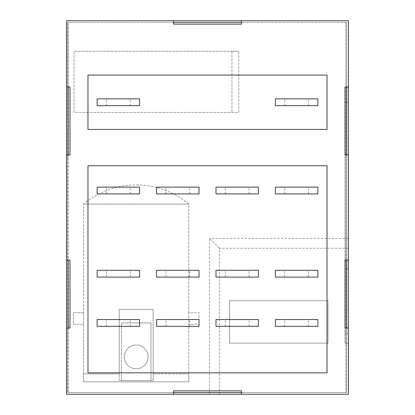 <?xml version="1.0" encoding="UTF-8"?>
<svg xmlns="http://www.w3.org/2000/svg" width="415" height="415" viewBox="0 0 415 415"><rect width="100%" height="100%" fill="white"/><g stroke="black" fill="none" stroke-linecap="round" stroke-linejoin="round"><path stroke-width="0.31" stroke-dasharray="2.08 1.56" d="M118.368 193.919L130.253 193.919L118.368 193.919M118.368 187.129L130.253 187.129L118.368 187.129M177.791 193.919L165.907 193.919L177.791 193.919M177.791 187.129L165.907 187.129L177.791 187.129M237.209 193.919L249.093 193.919L237.209 193.919M237.209 187.129L249.093 187.129L237.209 187.129M296.632 193.919L284.747 193.919L296.632 193.919M296.632 187.129L284.747 187.129L296.632 187.129M118.368 277.106L130.253 277.106L118.368 277.106M118.368 270.315L130.253 270.315L118.368 270.315M177.791 277.106L165.907 277.106L177.791 277.106M177.791 270.315L165.907 270.315L177.791 270.315M237.209 277.106L249.093 277.106L237.209 277.106M237.209 270.315L249.093 270.315L237.209 270.315M296.632 277.106L284.747 277.106L296.632 277.106M296.632 270.315L284.747 270.315L296.632 270.315M118.368 326.34L130.253 326.34L118.368 326.34M118.368 319.55L130.253 319.55L118.368 319.55M177.791 326.34L165.907 326.34L177.791 326.34M177.791 319.55L165.907 319.55L177.791 319.55M237.209 326.34L249.093 326.34L237.209 326.34M237.209 319.55L249.093 319.55L237.209 319.55M296.632 326.34L284.747 326.34L296.632 326.34M296.632 319.55L284.747 319.55L296.632 319.55M118.368 105.638L130.253 105.638L118.368 105.638M118.368 98.848L130.253 98.848L118.368 98.848M296.632 105.638L284.747 105.638L296.632 105.638M296.632 98.848L284.747 98.848L296.632 98.848M97.146 193.919L97.146 187.129L139.59 187.129L139.59 193.919L97.146 193.919M156.569 193.919L156.569 187.129L199.013 187.129L199.013 193.919L156.569 193.919M215.987 193.919L215.987 187.129L258.431 187.129L258.431 193.919L215.987 193.919M275.41 193.919L275.41 187.129L317.854 187.129L317.854 193.919L275.41 193.919M97.146 277.106L97.146 270.315L139.59 270.315L139.59 277.106L97.146 277.106M156.569 277.106L156.569 270.315L199.013 270.315L199.013 277.106L156.569 277.106M215.987 277.106L215.987 270.315L258.431 270.315L258.431 277.106L215.987 277.106M275.41 277.106L275.41 270.315L317.854 270.315L317.854 277.106L275.41 277.106M97.146 326.34L97.146 319.55L139.59 319.55L139.59 326.34L97.146 326.34M156.569 326.34L156.569 319.55L199.013 319.55L199.013 326.34L156.569 326.34M215.987 326.34L215.987 319.55L258.431 319.55L258.431 326.34L215.987 326.34M275.41 326.34L275.41 319.55L317.854 319.55L317.854 326.34L275.41 326.34M97.146 105.638L97.146 98.848L139.59 98.848L139.59 105.638L97.146 105.638M275.41 105.638L275.41 98.848L317.854 98.848L317.854 105.638L275.41 105.638M87.98 372.857L87.98 165.735L327.02 165.735L327.02 372.857L87.98 372.857M87.98 129.402L87.98 75.079L327.02 75.079L327.02 129.402L87.98 129.402M66.587 154.873L66.587 260.127L66.587 154.873L69.985 154.873L69.985 86.963L66.587 86.963L66.587 20.75L66.587 86.963M66.587 328.037L66.587 394.25L66.587 328.037L69.985 328.037L69.985 260.127L66.587 260.127M68.288 328.037L68.288 392.554L173.548 392.554L173.548 390.852L241.452 390.852L241.452 392.554L346.712 392.554L346.712 328.037L348.413 328.037L348.413 394.25L348.413 328.037M348.413 86.963L348.413 20.75L66.587 20.75L173.548 20.75L66.587 20.75L66.587 394.25L348.413 394.25L241.452 394.25L348.413 394.25L348.413 20.75L241.452 20.75L348.413 20.75L348.413 86.963L345.015 86.963L345.015 154.873L348.413 154.873L348.413 260.127L348.413 154.873M173.548 392.554L173.548 394.25M241.452 394.25L241.452 392.554M348.413 260.127L345.015 260.127L345.015 328.037L346.712 328.037M346.712 86.963L346.712 22.446L241.452 22.446L241.452 24.148L173.548 24.148L173.548 22.446L68.288 22.446L68.288 86.963M173.548 20.75L173.548 22.446M241.452 22.446L241.452 20.75M68.288 154.873L68.288 260.127M346.712 260.127L346.712 154.873M68.288 392.554L68.288 22.446L346.712 22.446L346.712 392.554L68.288 392.554M345.015 343.319L345.015 268.619L348.413 268.619L348.413 343.319L348.413 268.619L345.015 268.619L345.015 343.319L348.413 343.319L345.015 343.319M345.015 333.131L345.015 102.24L348.413 102.24L348.413 333.131L348.413 102.24L345.015 102.24L348.413 102.24L348.413 333.131L345.015 333.131L345.015 102.24L345.015 333.131L345.015 102.24L348.413 102.24L348.413 333.131L345.015 333.131M136.198 345.015A11.885 11.885 0 0 1 148.077 356.9A11.885 11.885 0 0 1 136.198 368.785A11.885 11.885 0 0 1 124.313 356.9A11.885 11.885 0 0 1 136.198 345.015A11.885 11.885 0 0 0 124.313 356.9A11.885 11.885 0 0 0 136.198 368.785A11.885 11.885 0 0 0 148.077 356.9A11.885 11.885 0 0 0 136.198 345.015M345.866 22.446L67.438 22.446L67.438 392.554L345.866 392.554L345.866 22.446L345.866 392.554L67.438 392.554L67.438 22.446L345.866 22.446M229.573 343.148L229.573 300.704L328.037 300.704L328.037 343.148L229.573 343.148L328.037 343.148L328.037 300.704L229.573 300.704L229.573 343.148M121.424 380.669L121.424 322.948L121.424 380.669L150.967 380.669L150.967 322.948L121.424 322.948L150.967 322.948L150.967 380.669L153.171 380.669L153.171 309.362L119.219 309.362L153.171 309.362L153.171 373.879L188.825 373.879L188.825 381.857L83.565 381.857L83.565 373.879L119.219 373.879L119.219 380.669L153.171 380.669L153.171 373.879L188.825 373.879L188.825 324.302L199.013 324.302L199.013 312.76L188.825 312.76L188.825 324.302L188.825 312.76L199.013 312.76L199.013 324.302L188.825 324.302L188.825 381.857L83.565 381.857L83.565 312.76L73.377 312.76L83.565 312.76L83.565 324.302L73.377 324.302L73.377 312.76L73.377 324.302L83.565 324.302L83.565 373.879L119.219 373.879L119.219 309.362L119.219 380.669L121.424 380.669M231.949 51.31L231.949 112.429L231.949 51.31L238.739 51.31L74.057 51.31L231.949 51.31M238.739 112.429L238.739 51.31L238.739 112.429L74.057 112.429L74.057 51.31L74.057 112.429L238.739 112.429M348.413 248.248L348.413 20.75L66.587 20.75L66.587 394.25L66.587 20.75L348.413 20.75L348.413 394.25L66.587 394.25L348.413 394.25L348.413 248.248L219.385 248.248L219.385 394.25M219.385 248.248L209.518 238.376L209.518 394.25M348.413 238.376L209.518 238.376M188.825 312.76L188.825 204.196A81.49 81.49 0 0 0 83.565 204.196L83.565 312.76L83.565 204.196A81.49 81.49 0 0 1 83.674 204.102A81.49 81.49 0 0 1 188.716 204.102L83.674 204.102L188.716 204.102A81.49 81.49 0 0 1 188.825 204.196L188.825 312.76M130.253 193.919L130.253 187.129M106.484 193.919L106.484 187.129M189.676 193.919L189.676 187.129M165.907 193.919L165.907 187.129M249.093 193.919L249.093 187.129M225.324 193.919L225.324 187.129M308.516 193.919L308.516 187.129M284.747 193.919L284.747 187.129M130.253 277.106L130.253 270.315M106.484 277.106L106.484 270.315M189.676 277.106L189.676 270.315M165.907 277.106L165.907 270.315M249.093 277.106L249.093 270.315M225.324 277.106L225.324 270.315M308.516 277.106L308.516 270.315M284.747 277.106L284.747 270.315M130.253 326.34L130.253 319.55M106.484 326.34L106.484 319.55M189.676 326.34L189.676 319.55M165.907 326.34L165.907 319.55M249.093 326.34L249.093 319.55M225.324 326.34L225.324 319.55M308.516 326.34L308.516 319.55M284.747 326.34L284.747 319.55M130.253 105.638L130.253 98.848M106.484 105.638L106.484 98.848M308.516 105.638L308.516 98.848M284.747 105.638L284.747 98.848"/><path stroke-width="0.62" d="M139.59 193.919L97.146 193.919L97.146 187.129L139.59 187.129L139.59 193.919M199.013 193.919L156.569 193.919L156.569 187.129L199.013 187.129L199.013 193.919M258.431 193.919L215.987 193.919L215.987 187.129L258.431 187.129L258.431 193.919M317.854 193.919L275.41 193.919L275.41 187.129L317.854 187.129L317.854 193.919M139.59 277.106L97.146 277.106L97.146 270.315L139.59 270.315L139.59 277.106M199.013 277.106L156.569 277.106L156.569 270.315L199.013 270.315L199.013 277.106M258.431 277.106L215.987 277.106L215.987 270.315L258.431 270.315L258.431 277.106M317.854 277.106L275.41 277.106L275.41 270.315L317.854 270.315L317.854 277.106M139.59 326.34L97.146 326.34L97.146 319.55L139.59 319.55L139.59 326.34M199.013 326.34L156.569 326.34L156.569 319.55L199.013 319.55L199.013 326.34M258.431 326.34L215.987 326.34L215.987 319.55L258.431 319.55L258.431 326.34M317.854 326.34L275.41 326.34L275.41 319.55L317.854 319.55L317.854 326.34M139.59 105.638L97.146 105.638L97.146 98.848L139.59 98.848L139.59 105.638M317.854 105.638L275.41 105.638L275.41 98.848L317.854 98.848L317.854 105.638M327.02 372.857L327.02 165.735L87.98 165.735L87.98 372.857L327.02 372.857M327.02 129.402L327.02 75.079L87.98 75.079L87.98 129.402L327.02 129.402M173.548 394.25L173.548 390.852L241.452 390.852L241.452 394.25L66.587 394.25L66.587 20.75L348.413 20.75L348.413 394.25L241.452 394.25M348.413 328.037L345.015 328.037L345.015 260.127L348.413 260.127M348.413 154.873L345.015 154.873L345.015 86.963L348.413 86.963M241.452 20.75L241.452 24.148L173.548 24.148L173.548 20.75M66.587 86.963L69.985 86.963L69.985 154.873L66.587 154.873M66.587 260.127L69.985 260.127L69.985 328.037L66.587 328.037M68.288 86.963L68.288 154.873M68.288 260.127L68.288 328.037M173.548 392.554L241.452 392.554M346.712 328.037L346.712 260.127M346.712 154.873L346.712 86.963M241.452 22.446L173.548 22.446"/></g></svg>
